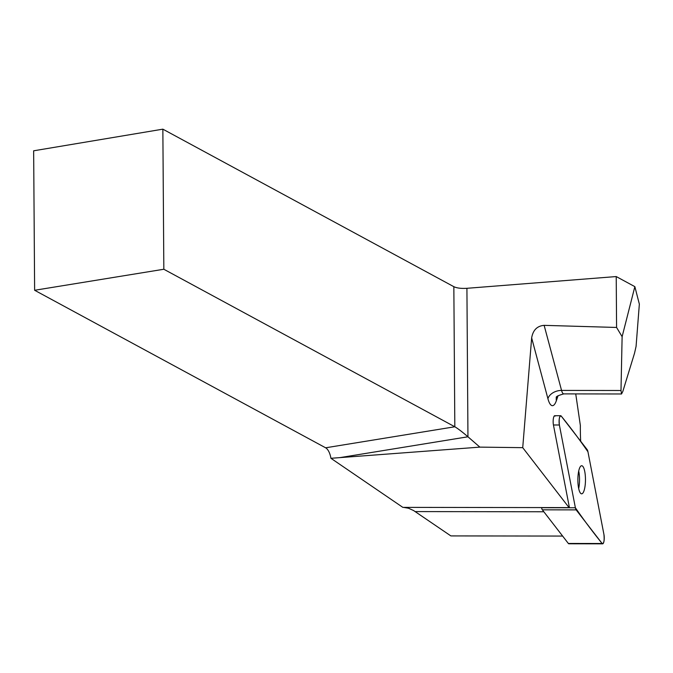 <?xml version="1.0" encoding="UTF-8"?>
<svg xmlns="http://www.w3.org/2000/svg" width="673" height="673" viewBox="0 0 673 673"><rect width="100%" height="100%" fill="white"/><g stroke="black" fill="none" stroke-linecap="round" stroke-linejoin="round"><path stroke-width="1.01" d="M602.655 543.834A5.847 1.582 90.1 0 0 604.068 540.646A5.847 1.582 90.1 0 0 603.959 534.564L587.95 451.785A5.847 1.582 90.1 0 0 587.192 449.673L561.198 416.049A5.847 1.582 90.1 0 0 560.676 415.721A5.847 1.582 90.1 0 0 559.263 418.9A5.847 1.582 90.1 0 0 559.381 424.991L575.381 507.77A5.847 1.582 90.1 0 0 576.147 509.882L602.133 543.506A5.847 1.582 90.1 0 0 602.655 543.834L568.862 543.784A5.847 1.582 -89.9 0 1 568.34 543.456L542.345 509.831A5.847 1.582 -89.9 0 1 541.588 507.728L541.563 507.577M584.702 488.177A14.04 3.794 90.1 0 0 585.073 473.489A14.04 3.794 90.1 0 0 581.691 465.733A14.04 3.794 90.1 0 0 577.871 479.773A14.04 3.794 90.1 0 0 581.649 493.822A14.04 3.794 90.1 0 0 584.702 488.177M575.735 393.907L580.353 425.445A75.183 20.325 -89.9 0 0 580.664 441.227M522.728 447.663L479.866 447.124L330.923 458.296A11.794 5.291 80.8 0 0 325.614 447.797L34.626 290.273L33.65 150.802L162.858 129.166L453.846 286.69C456.874 288.111 461.232 288.65 466.919 288.305L616.224 276.561L616.577 327.457L544.137 325.353C537.147 325.934 532.982 330.123 531.653 337.913L522.728 447.663L569.064 507.619A75.183 20.325 -89.9 0 1 569.249 507.61A75.183 20.325 -89.9 0 1 569.417 507.619L553.442 424.983A5.847 1.582 -89.9 0 1 553.324 418.892A5.847 1.582 -89.9 0 1 554.737 415.712A5.847 1.582 -89.9 0 1 555.259 416.04L554.216 416.04M403.489 507.375L408.452 508.216L413.525 510.504L450.868 535.91L562.628 536.07M569.064 507.619L402.849 507.375L330.923 458.296M34.626 290.273L163.833 269.25L454.822 426.775C457.85 428.533 462.233 431.873 467.954 436.785L479.866 447.124M616.224 276.561L634.858 286.648L639.35 304.12L636.078 346.368L634.538 353.199L622.828 391.442L621.532 393.974L620.994 390.5L622.121 336.668L616.577 327.457M634.858 286.648L622.121 336.668M162.858 129.166L163.833 269.25M578.687 488.514A14.04 3.794 90.1 0 0 578.713 471.033M587.95 451.785C579.159 439.099 570.241 427.187 561.206 416.057C559.44 415.83 558.834 418.808 559.381 425L575.381 507.77C584.181 520.456 593.098 532.368 602.133 543.498C603.9 543.725 604.505 540.747 603.95 534.555L587.95 451.785M559.381 424.991L553.442 424.983M541.588 507.728L575.381 507.77M568.34 543.456L602.133 543.506M576.147 509.882L542.345 509.831M556.428 397.331A11.794 8.917 -161 0 0 556.394 400.603L558.077 395.707M556.394 400.603A23.589 6.377 -89.9 0 1 547.923 398.719A11.794 8.009 165 0 1 561.551 390.416L544.137 325.353M531.653 337.913L547.923 398.719M543.851 511.766L415.216 511.581M466.919 288.305L467.954 436.785L339.764 457.648M325.614 447.797L454.822 426.775L453.846 286.69M620.994 390.5L561.551 390.416A11.794 3.188 90.1 0 0 563.806 393.89C558.245 395.438 555.73 396.666 556.277 397.575L556.596 396.784M554.737 415.712L560.676 415.721M621.532 393.974L563.806 393.89"/></g></svg>
